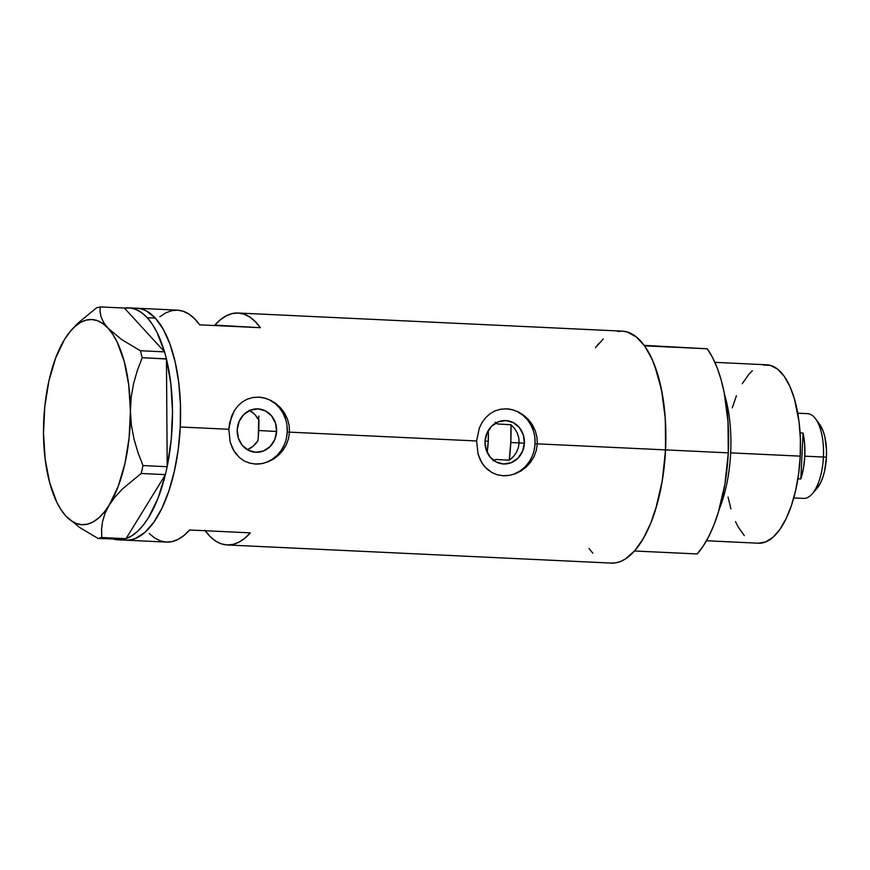 <?xml version="1.0" encoding="UTF-8"?>
<svg xmlns="http://www.w3.org/2000/svg" width="870" height="870" viewBox="0 0 870 870"><rect width="100%" height="100%" fill="white"/><g stroke="black" fill="none" stroke-linecap="round" stroke-linejoin="round"><path stroke-width="1.3" d="M513.724 456.293L509.233 460.219L495.769 459.458L493.214 460.872L495.769 459.458L509.233 460.219L513.126 456.946L516.214 452.802L518.27 448.028L519.14 442.906L524.392 443.211A21.728 19.706 -86.7 0 1 503.48 463.971A21.728 19.706 -86.7 0 1 485.036 441.351L486.939 433.119L491.55 426.278L498.162 421.874L505.774 420.58L513.224 422.592L519.379 427.594L523.305 434.837L524.392 443.211L522.489 451.443L517.878 458.283L511.266 462.677L503.654 463.982L496.204 461.97L490.049 456.967L486.123 449.725L485.036 441.351A21.728 19.706 -86.7 0 1 505.948 420.591A21.728 19.706 -86.7 0 1 524.392 443.211L519.14 442.906L518.27 448.028L516.214 452.802M255.823 443.58L257.933 440.655L253.29 446.114L255.823 443.58M250.419 448.213L253.29 446.114L247.287 449.801L250.419 448.213M276.595 431.509A21.728 19.706 -86.7 0 1 255.671 452.269A21.728 19.706 -86.7 0 1 237.227 429.649L239.13 421.417L243.741 414.588L250.353 410.183L257.966 408.889L265.415 410.89L271.57 415.893L275.496 423.135L276.595 431.509L274.681 439.741L270.07 446.582L263.458 450.986L255.845 452.28L248.396 450.268L242.241 445.266L238.315 438.023L237.227 429.649A21.728 19.706 -86.7 0 1 258.14 408.889A21.728 19.706 -86.7 0 1 276.595 431.509L258.727 430.498L276.595 431.509M255.095 464.025A33.495 30.374 93.3 0 0 287.252 432.009L289.503 432.14L288.514 438.676L286.241 444.885L282.826 450.475L278.422 455.325L273.245 459.229L267.525 462.046L261.489 463.688L255.008 464.014M502.903 475.716A33.495 30.374 93.3 0 0 535.061 443.711L537.312 443.841L536.322 450.366L534.049 456.576L530.635 462.177L526.23 467.027L521.054 470.92L515.334 473.748L509.298 475.379L503.251 475.738L497.412 474.813L492.039 472.638L485.221 467.277L481.654 462.481L478.021 453.901L476.619 440.97L289.503 432.14L288.514 438.676L286.241 444.885L282.826 450.475L278.422 455.325L273.245 459.229L267.525 462.046L261.489 463.688L255.443 464.047L249.603 463.112L244.231 460.948L239.5 457.631L233.845 450.79L230.213 442.21L228.81 429.28L229.647 422.733L234.226 410.868L237.825 405.996L242.219 402.038L247.265 399.167L252.822 397.514L258.738 397.144L264.708 398.079L270.559 400.276L275.975 403.626L280.738 408.008L284.653 413.261L287.502 419.166L289.155 425.56L289.503 432.14L476.619 440.97L479.272 428.236L482.034 422.57L485.634 417.687L490.027 413.728L495.073 410.868L500.631 409.215L506.547 408.835L512.517 409.77L518.368 411.967L523.783 415.327L528.547 419.699L532.462 424.951L535.311 430.857L536.964 437.251L537.312 443.841L536.322 450.366L534.049 456.576L530.635 462.177L526.23 467.027L521.054 470.92L515.334 473.748L509.298 475.379L502.816 475.716M121.974 539.596A116.102 48.883 92.7 0 1 117.896 539.802L166.442 542.097A116.102 48.883 -87.3 0 0 189.66 529.993L250.353 532.864A116.102 48.883 92.7 0 1 227.135 544.957L611.284 563.086A116.102 48.883 -87.3 0 0 665.561 449.888L537.312 443.841L665.561 449.888A116.102 48.883 -87.3 0 0 622.235 331.144L238.086 313.015A116.102 48.883 92.7 0 1 260.38 327.696L199.698 324.836A116.102 48.883 -87.3 0 0 177.393 310.155L136.938 308.241A116.102 48.883 92.7 0 1 180.264 426.985L228.81 429.28L180.264 426.985A116.102 48.883 92.7 0 1 125.987 540.183A116.102 48.883 -87.3 0 0 178.263 449.279A116.102 48.883 -87.3 0 0 155.338 318.094A116.102 48.883 -87.3 0 0 136.938 308.241L128.847 307.86A116.102 48.883 92.7 0 1 147.248 317.713L155.338 318.094L147.248 317.713L152.272 324.162L156.861 332.079L164.571 351.871L124.464 308.121A116.102 48.883 92.7 0 1 128.847 307.86M159.852 316.767L165.702 312.885L171.64 310.677L177.589 310.166L183.45 311.351L189.149 314.222L194.586 318.735L199.698 324.836L260.38 327.696L214.868 325.108L220.545 319.627L226.396 315.756L232.333 313.537L238.282 313.026L244.144 314.211L249.831 317.082L255.28 321.606L260.38 327.696L214.868 325.108A116.102 48.883 92.7 0 1 238.086 313.015M255.443 464.047L249.603 463.112L244.231 460.948L239.5 457.631L235.52 453.292L232.41 448.104L230.213 442.21L228.81 429.28L231.463 416.534L234.226 410.868L237.825 405.996L242.219 402.038L247.265 399.167L252.822 397.514L258.803 397.144M503.251 475.738L497.412 474.813L492.039 472.638L487.309 469.321L483.328 464.982L480.218 459.795L478.021 453.901L476.619 440.97L479.272 428.236L482.034 422.57L485.634 417.687L490.027 413.728L495.073 410.868L500.631 409.215L506.612 408.846M227.135 544.957A116.102 48.883 92.7 0 1 205.157 530.733M588.99 548.404L592.84 553.189M611.088 563.075L615.895 562.792L620.723 561.389L625.497 558.888L634.763 550.699L643.332 538.519L650.89 522.826L657.122 504.23L661.82 483.437L664.778 461.241L665.887 438.513L665.104 416.11L662.472 394.904L658.079 375.699L652.108 359.234L644.768 346.162L636.351 336.951L627.183 331.992L622.431 331.155L617.624 331.448M603.323 338.919L595.374 347.761L599.017 343.248M125.791 540.172L130.598 539.889L135.415 538.486L144.898 532.407L153.859 522.174L161.961 508.167L168.889 490.941L174.381 471.148L178.219 449.562L180.264 426.985L180.438 404.311L178.72 382.398L175.196 362.094L169.976 344.183L163.288 329.338L155.382 318.137L146.541 311.025L141.886 309.078L137.134 308.252M257.118 417.241L258.923 420.351L254.845 414.468L257.118 417.241M252.191 412.108L254.845 414.468L249.233 410.227L252.191 412.108M518.77 437.719L519.14 442.906L518.77 437.719L517.193 432.781L518.77 437.719M514.54 428.377L517.193 432.781L514.54 428.377L510.973 424.734L514.54 428.377M510.973 424.734L497.51 423.962L495.106 422.309L497.51 423.962L510.973 424.734A98.234 41.358 92.7 0 1 510.788 442.515L519.14 442.906L510.788 442.515A98.234 41.358 92.7 0 1 509.233 460.219L510.788 442.515L510.973 424.734M149.249 533.506L154.697 538.019L160.384 540.901L166.246 542.086L172.195 541.564L178.132 539.356L183.983 535.474L189.66 529.993L250.353 532.864L244.677 538.345L238.826 542.217L232.877 544.435L226.939 544.946L221.078 543.761L215.379 540.89L209.942 536.366L204.831 530.276M506.547 408.835L512.517 409.77L518.368 411.967L523.783 415.327L530.613 422.222L535.311 430.857L536.964 437.251L537.312 443.841L535.061 443.711A33.495 30.374 93.3 0 0 506.699 408.846M534.158 450.214L535.061 443.711L534.789 437.153M533.375 430.802L530.852 424.886L527.329 419.634L522.935 415.262L517.835 411.923M503.077 475.727L509.026 475.368M514.812 473.726L520.216 470.887L525.012 466.94L529.036 462.057L532.125 456.402M258.738 397.144L264.708 398.079L270.559 400.276L275.975 403.626L282.815 410.531L287.502 419.166L289.155 425.56L289.503 432.14L287.252 432.009A33.495 30.374 93.3 0 0 258.89 397.155M286.35 438.513L287.252 432.009L286.991 425.463M285.567 419.101L283.044 413.185L279.52 407.943L275.127 403.56L270.026 400.222M255.269 464.036L261.217 463.666M267.003 462.035L272.408 459.186L277.204 455.249L281.228 450.355L284.316 444.711M61.509 510.353L65.837 515.986L79.507 527.383L98.114 538.465L101.79 537.529L101.54 529.645L102.529 521.608L105.02 513.354L109.294 504.937L115.231 496.726L122.713 488.712L141.201 473.487L142.984 465.57L137.949 452.454L134.002 439.024L131.403 425.223L130.413 411.064A102.703 43.239 92.7 0 1 109.294 504.937A102.703 43.239 92.7 0 1 65.837 515.986L79.507 527.383L98.114 538.465L101.79 537.529L125.998 538.671L101.79 537.529L101.54 529.645L102.529 521.608L105.02 513.354L109.294 504.937L115.231 496.726L122.713 488.712L141.201 473.487L142.984 465.57L167.192 466.712L166.594 469.398L167.192 466.712L142.984 465.57L137.949 452.454L134.002 439.024L131.403 425.223L130.413 411.064L131.174 397.209L133.567 383.637L137.362 370.413L142.245 357.711L140.364 350.73L164.571 351.871L165.213 354.231L164.571 351.871L140.364 350.73L121.713 339.615L108.076 328.24L103.726 322.585L101.137 317.158L100.05 311.938L100.202 306.914L124.41 308.056L100.202 306.914L96.537 307.839L78.18 322.944L71.199 330.296A102.703 43.239 92.7 0 1 108.076 328.24A102.703 43.239 92.7 0 1 130.413 411.064L131.174 397.209L133.567 383.637L137.362 370.413L142.245 357.711L166.453 358.853L165.822 356.482L166.453 359.005L142.245 357.711L140.364 350.73L121.713 339.615L108.076 328.24L103.726 322.585L101.137 317.158L100.05 311.938L100.202 306.914L96.537 307.839L78.18 322.944M165.354 474.726L166.018 471.953L165.42 474.628L126.052 538.584L165.354 474.726L158.003 498.271L148.618 517.454L143.333 525.056L137.754 531.168L131.968 535.692L126.052 538.584A116.102 48.883 92.7 0 0 165.354 474.726M70.666 330.948L64.608 339.311A102.703 43.239 92.7 0 1 71.199 330.296M43.5 433.162A102.703 43.239 92.7 0 1 64.619 339.289L55.734 357.787L48.97 380.668L44.805 406.377L43.5 433.162L45.164 459.186L49.677 482.687L56.724 502.055L61.063 509.766L65.837 515.986A102.703 43.239 92.7 0 1 62.618 512.038A102.703 43.239 92.7 0 1 43.5 433.162L43.5 433.184M98.114 538.465L123.573 539.291L98.114 538.465M141.201 473.487L165.42 474.628L141.201 473.487M166.453 359.005L167.192 466.559L166.453 359.005L170.868 384.007L172.499 411.336L171.249 439.404L167.192 466.559A116.102 48.883 92.7 0 0 166.453 359.005M124.464 308.121L164.517 351.806A116.102 48.883 92.7 0 0 147.248 317.713L141.875 312.83L136.231 309.568L130.402 307.991L124.464 308.121M64.63 339.267L69.676 332.09L75.037 326.435L80.595 322.411L86.26 320.095L91.937 319.529L97.527 320.715L102.943 323.64L108.076 328.24L112.861 334.45L117.189 342.16L124.247 361.539L128.749 385.04L130.413 411.064L129.119 437.838L124.943 463.547L118.179 486.439L109.294 504.937L104.237 512.136L98.886 517.791L93.329 521.815L87.652 524.121L81.976 524.697L76.386 523.512L70.97 520.586L65.837 515.986M122.268 539.541L113.85 539.204A116.102 48.883 92.7 0 0 117.896 539.802M124.758 538.987L123.573 539.291L124.758 538.987M166.594 469.398L166.018 471.953L166.594 469.398M165.213 354.231L165.822 356.482L165.213 354.231M137.09 308.252L141.843 309.067L146.508 311.003L155.338 318.094L163.255 329.273L169.954 344.107L175.174 362.007L178.709 382.3L180.427 404.213L180.275 426.887L178.23 449.453L174.402 471.061L168.921 490.854L161.994 508.102L153.903 522.12L144.942 532.375L135.47 538.465L130.641 539.878L125.835 540.172M257.933 440.655A73.678 31.015 -87.3 0 0 258.923 420.351M258.825 416.067L258.227 437.653M488.266 441.231A44.653 18.803 92.7 0 1 487.124 452.302L488.266 441.231L485.047 441.079L488.266 441.231L488.244 430.552A44.653 18.803 92.7 0 1 488.266 441.231M706.462 540.759L758.488 543.217A89.305 37.606 -87.3 0 0 800.237 456.141L730.659 452.857A89.305 37.606 -87.3 0 0 724.645 394.904A89.305 37.606 92.7 0 1 730.659 452.857L800.237 456.141A89.305 37.606 -87.3 0 0 766.905 364.802L714.879 362.344M634.502 550.993L697.207 553.951A116.102 48.883 -87.3 0 0 728.277 452.857L665.561 449.888A116.102 48.883 92.7 0 1 634.502 550.993L697.207 553.951L703.243 546.012L708.843 536.312L713.9 525.023L718.326 512.354L724.971 483.84L728.277 452.857A116.102 48.883 -87.3 0 0 707.245 348.794L644.539 345.836A116.102 48.883 92.7 0 1 665.561 449.888L728.277 452.857L728.005 421.667L724.188 392.555L721.023 379.45L717.097 367.651L712.476 357.374L707.245 348.794L644.539 345.836L649.76 354.405L654.381 364.693L661.483 389.597L665.3 418.698L665.561 449.888L662.255 480.882L655.621 509.396L651.195 522.065L646.138 533.353L640.537 543.054L634.502 550.993M644.202 345.379L707.245 348.794L644.202 345.379M730.659 452.857A89.305 37.606 92.7 0 1 719.251 509.265A89.305 37.606 -87.3 0 0 730.659 452.857M763.36 365.03L770.711 365.443L777.769 369.261L784.24 376.34L789.884 386.41L794.484 399.069L799.051 421.841L800.367 438.697L800.237 456.141L798.66 473.497L795.702 490.114L791.482 505.339L786.154 518.585L779.922 529.362L773.028 537.236L765.741 541.912L758.336 543.206M744.296 535.605L738.206 526.992L735.509 521.608M730.909 508.95L728.059 497.074M732.268 407.867L736.444 395.763M742.251 383.703L748.842 374.328L752.354 370.783M793.744 497.944L803.575 498.401A42.423 17.857 -87.3 0 0 823.411 457.044L804.804 456.163A42.423 17.857 92.7 0 1 800.824 478.968L803.075 433.032L800.074 432.89L803.075 433.032A42.423 17.857 92.7 0 1 804.804 456.163L826.446 457.163A36.17 15.225 -87.3 0 0 819.812 424.625L815.636 418.883A42.423 17.857 92.7 0 1 823.411 457.044A42.423 17.857 -87.3 0 0 807.577 413.652L797.746 413.196M800.824 478.968L797.877 478.837L800.824 478.968L803.075 433.032L804.663 444.157L804.804 456.163L803.488 468.093L800.824 478.968M819.757 424.549L823.248 431.368L824.869 436.947L826.5 450.094L826.446 457.163L824.619 470.92L822.9 477.086L820.747 482.458L816.723 488.712M823.411 457.044A42.423 17.857 92.7 0 1 812.091 493.953L816.789 488.635A36.17 15.225 -87.3 0 0 826.446 457.163L823.411 457.044"/></g></svg>
